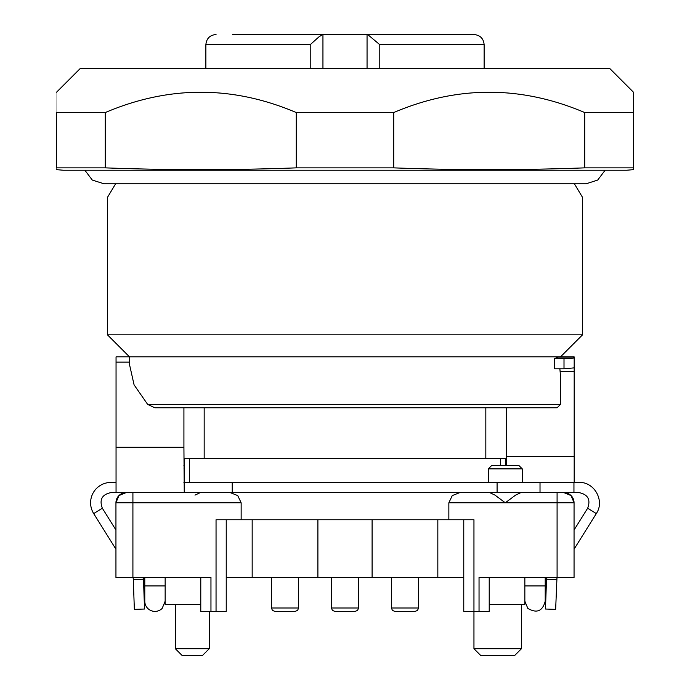 <?xml version="1.0" encoding="UTF-8"?>
<svg xmlns="http://www.w3.org/2000/svg" width="690" height="690" viewBox="0 0 690 690"><rect width="100%" height="100%" fill="white"/><g stroke="black" fill="none" stroke-linecap="round" stroke-linejoin="round"><path stroke-width="1.03" d="M147.643 404.383L560.487 404.383L557.089 407.781L154.81 407.781L147.643 404.383L134.084 384.865L129.513 364.527L129.513 356.877L107.459 334.822L582.541 334.822L582.541 197.383L574.399 183.807M574.184 357.731A10.178 0.932 180 0 1 571.199 358.386A10.178 0.932 180 0 1 564.006 358.662L564.006 368.796L574.184 367.873L574.184 356.877L116.049 356.877L116.049 362.086L129.513 362.086M115.946 529.98L102.327 508.194C99.17 499.655 102.051 494.463 110.961 492.617L116.049 492.617L116.049 362.086M633.446 169.645L626.658 170.24L63.342 170.24L56.554 169.645M559.866 368.796L560.487 375.671L560.487 404.383M506.313 407.781L506.313 465.465M560.271 371.272L574.184 371.272L574.184 482.431M574.184 371.272L574.184 367.253M564.006 368.796L554.639 368.796L554.415 358.662L564.006 358.662M558.555 356.877L554.415 358.662M116.049 482.431L110.961 482.431A20.364 20.364 0 0 0 93.693 513.584L115.946 549.197M296.269 167.86L393.714 167.86C457.384 170.24 521.053 170.24 584.715 167.86L584.715 112.548C521.053 85.474 457.384 85.474 393.714 112.548L296.269 112.548C232.608 85.474 168.938 85.474 105.277 112.548L105.277 167.86C168.938 170.24 232.608 170.24 296.269 167.86L296.269 112.548M56.563 167.86C56.554 170.24 56.554 170.24 56.554 167.86L105.277 167.86M56.554 167.86L56.554 112.548L105.277 112.548M56.554 112.548C56.554 85.474 56.554 85.474 56.563 112.548M633.446 167.86L633.437 167.86C633.446 170.24 633.446 170.24 633.446 167.86C633.446 170.24 633.446 170.24 633.437 167.86L633.446 112.548C633.446 85.474 633.446 85.474 633.437 112.548C633.446 85.474 633.446 85.474 633.446 112.548M584.715 167.86L633.437 167.86M584.715 112.548L633.437 112.548M393.714 167.86L393.714 112.548M184.256 482.431L184.256 492.617L232.228 492.617L232.228 482.431L183.92 482.431M232.228 482.431L497.085 482.431L497.085 492.617L573.951 492.617L573.951 482.431L497.085 482.431M232.228 492.617L497.085 492.617M489.219 577.452L489.219 611.383L479.041 611.383L479.041 577.452L574.054 577.452L574.054 502.794A10.178 10.178 0 0 0 571.079 495.593L574.054 502.794L574.054 577.452L574.054 549.197L596.307 513.584C605.07 500.931 594.4 481.706 579.039 482.431L573.951 482.431M573.951 492.617L579.039 492.617C587.949 494.463 590.83 499.655 587.673 508.194L574.054 529.98L574.054 502.794A10.178 10.178 0 0 0 571.079 495.593L563.877 492.617A10.178 10.178 0 0 1 571.079 495.593A10.178 10.178 0 0 0 563.877 492.617M183.92 468.864L184.661 468.864M488.322 482.431L488.322 468.864L522.261 468.864L522.261 482.431M184.661 465.465L183.92 465.465M488.322 468.864L491.72 465.465L518.863 465.465L522.261 468.864M194.994 495.135L200.255 492.617M520.846 492.617L515.577 495.135L505.296 502.794L495.006 495.135L489.745 492.617M574.054 502.794A10.178 10.178 0 0 0 571.079 495.593A10.178 10.178 0 0 1 574.054 502.794L448.854 502.794L452.261 495.593L459.756 492.617M230.244 492.617L237.739 495.593L241.146 502.794L241.146 519.76L473.952 519.76L473.952 648.712L521.459 648.712L521.459 604.595M200.781 577.452L200.781 611.383L210.959 611.383L210.959 577.452L115.946 577.452L115.946 502.794L118.922 495.593L126.123 492.617A10.178 10.178 0 0 0 118.922 495.593A10.178 10.178 0 0 1 126.123 492.617M115.946 502.794A10.178 10.178 0 0 1 118.922 495.593A10.178 10.178 0 0 0 115.946 502.794L132.911 502.794L132.911 492.617M133.308 579.566L134.352 609.382L144.529 609.029L143.486 579.212L133.308 579.566A10.178 10.178 0 0 0 133.015 577.452M143.347 577.452A20.364 20.364 0 0 1 143.486 579.212M56.554 92.193L80.307 68.431L609.693 68.431L633.446 92.193M546.653 577.452A20.364 20.364 0 0 0 546.514 579.212L545.471 609.029L555.648 609.382L556.985 577.452M545.212 577.452L545.212 601.206C542.564 611.211 536.777 613.608 527.833 608.408L524.849 601.206L524.849 585.931L545.212 585.931M524.849 577.452L524.849 585.931M489.219 604.595L524.849 604.595L524.849 601.206M479.041 611.383L463.766 611.383L463.766 519.76L463.766 577.452L437.831 577.452L437.831 519.76M521.459 648.712L514.671 655.5L480.74 655.5L473.952 648.712M200.781 604.595L165.151 604.595L165.151 601.206L162.167 608.408A10.178 10.178 0 0 1 144.788 601.206L144.788 585.931L144.788 601.206M165.151 577.452L165.151 601.206L162.167 608.408M165.151 585.931L144.788 585.931L144.788 577.452M210.959 611.383L226.234 611.383L226.234 519.76M485.829 458.678L485.829 407.781M204.171 458.678L204.171 407.781M505.339 465.465L505.339 458.678L184.661 458.678L184.661 482.431M252.169 519.76L252.169 577.452L437.831 577.452M252.169 577.452L226.234 577.452M182.117 655.5L175.329 648.712L209.26 648.712L202.472 655.5L182.117 655.5M322.946 68.431L322.946 34.5L318.728 34.5M310.215 68.431L310.215 44.678L318.996 36.82L322.713 34.5L367.054 34.5L367.054 68.431M205.87 68.431L205.87 44.678L310.215 44.678M484.13 68.431L484.13 44.678L379.785 44.678L367.658 34.5M322.713 34.5L235.437 34.5M253.437 34.5L257.862 34.5M484.13 44.678C483.587 38.554 480.188 35.164 473.952 34.5L367.287 34.5M443.118 34.5L452.148 34.5M409.265 611.383L394.809 611.383L415.164 611.383L394.809 611.383L415.164 611.383L417.528 610.426L418.563 607.994L418.563 577.452M283.469 611.383L295.079 611.383M274.836 611.383L272.412 610.374L271.437 607.994L298.589 607.994L297.614 610.374L295.191 611.383L274.836 611.383L286.557 611.383M334.831 611.383L355.178 611.383L334.822 611.383L332.399 610.374L331.424 607.994L358.576 607.994L357.601 610.374L355.178 611.383M235.463 34.5L242.526 34.5M234.686 34.5L232.668 34.5M456.539 34.5L457.832 34.5M209.26 611.383L209.26 648.712M175.329 604.595L175.329 648.712M189.483 458.678L189.483 482.431M500.517 465.465L500.517 458.678M216.048 611.383L216.048 519.76L241.146 519.76M448.854 502.794L448.854 519.76M184.256 492.617L183.92 447.284L116.049 447.284M116.049 492.617L183.92 492.617M183.92 407.781L183.92 447.284M506.313 456.539L574.184 456.539M574.184 357.11L557.805 357.11M102.327 508.194L93.693 513.584M540.02 482.431L540.02 492.617M557.089 492.617L557.089 577.452M241.146 502.794L132.911 502.794L132.911 577.452M556.692 579.566L546.514 579.212M372.1 577.452L372.1 519.76M317.9 577.452L317.9 519.76M379.785 68.431L379.785 44.678M394.809 611.383L392.446 610.426L391.411 607.994L418.563 607.994M596.307 513.584L587.673 508.194M107.459 334.822L107.459 197.383L115.601 183.807L104.069 183.807L586.069 183.807L597.687 180.073L605.13 170.24M205.87 44.678C206.474 38.493 209.864 35.104 216.048 34.5M331.424 607.994L331.424 577.452M358.576 607.994L358.576 577.452M298.589 607.994L298.589 577.452M271.437 607.994L271.437 577.452M391.411 607.994L391.411 577.452M560.487 356.877L582.541 334.822M84.87 170.24L92.313 180.073L104.069 183.807"/></g></svg>
